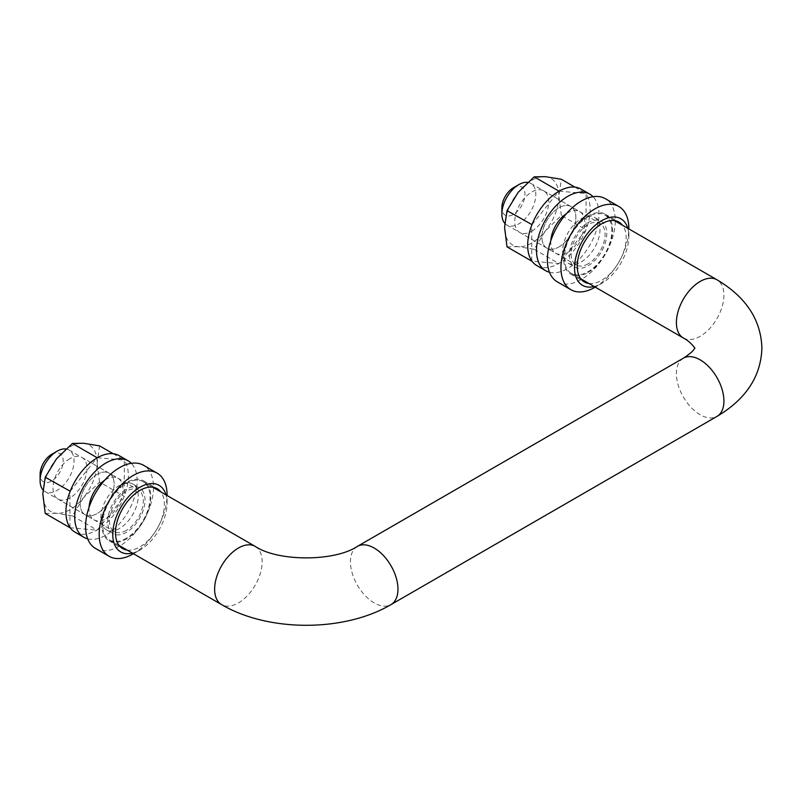 <?xml version="1.0" encoding="UTF-8"?>
<svg xmlns="http://www.w3.org/2000/svg" width="802" height="802" viewBox="0 0 802 802"><rect width="100%" height="100%" fill="white"/><g stroke="black" fill="none" stroke-linecap="round" stroke-linejoin="round"><path stroke-width="0.6" stroke-dasharray="4.01 3.01" d="M513.41 187.748A16.331 9.424 -60 0 1 524.959 194.415A16.331 9.424 -60 0 1 513.41 214.405A16.331 9.424 -60 0 1 501.872 207.738M504.729 223.247A24.01 13.865 120 0 0 506.844 225.001A24.01 13.865 120 0 0 518.844 223.818A24.01 13.865 120 0 0 534.533 202.655A24.01 13.865 120 0 0 530.854 183.417A24.01 13.865 120 0 0 527.636 182.365M51.649 454.343A16.331 9.424 -60 0 1 63.188 461.01A16.331 9.424 -60 0 1 51.649 481.01A16.331 9.424 -60 0 1 40.1 474.343M42.957 489.852A24.01 13.865 120 0 0 45.072 491.606A24.01 13.865 120 0 0 57.072 490.413A24.01 13.865 120 0 0 72.761 469.26A24.01 13.865 120 0 0 69.082 450.022A24.01 13.865 120 0 0 65.864 448.97M126.345 530.403A24.01 13.865 -60 0 1 114.335 531.596A24.01 13.865 -60 0 1 110.656 512.358A24.01 13.865 -60 0 1 126.345 491.195A24.01 13.865 -60 0 1 138.345 490.012A24.01 13.865 -60 0 1 142.024 509.25A24.01 13.865 -60 0 1 126.345 530.403M588.117 263.808A24.01 13.865 -60 0 1 576.107 264.991A24.01 13.865 -60 0 1 572.428 245.753A24.01 13.865 -60 0 1 588.117 224.6A24.01 13.865 -60 0 1 600.117 223.407A24.01 13.865 -60 0 1 603.796 242.645A24.01 13.865 -60 0 1 588.117 263.808M611.876 230.475A33.614 19.408 120 0 0 604.919 215.096A33.614 19.408 120 0 0 579.014 224.099A33.614 19.408 120 0 0 564.347 257.923A33.614 19.408 120 0 0 571.305 273.312A33.614 19.408 120 0 0 597.209 264.309A33.614 19.408 120 0 0 611.876 230.475M126.345 538.242A33.614 19.408 -60 0 1 109.533 539.906A33.614 19.408 -60 0 1 104.38 512.979A33.614 19.408 -60 0 1 126.345 483.355A33.614 19.408 -60 0 1 143.147 481.691A33.614 19.408 -60 0 1 148.3 508.628A33.614 19.408 -60 0 1 126.345 538.242M588.117 265.763A26.406 15.248 120 0 0 605.37 242.495A26.406 15.248 120 0 0 601.32 221.332A26.406 15.248 120 0 0 588.117 222.635A26.406 15.248 120 0 0 570.864 245.913A26.406 15.248 120 0 0 574.904 267.076A26.406 15.248 120 0 0 588.117 265.763M581.32 261.843A26.406 15.248 120 0 0 598.573 238.575A26.406 15.248 120 0 0 594.523 217.412A26.406 15.248 120 0 0 581.32 218.715A26.406 15.248 120 0 0 564.067 241.993A26.406 15.248 120 0 0 568.117 263.156A26.406 15.248 120 0 0 581.32 261.843M588.939 283.487A34.576 19.96 120 0 0 601.69 280.269A34.576 19.96 120 0 0 623.024 253.532A34.576 19.96 120 0 0 622.542 225.272M588.117 272.429A34.576 19.96 120 0 0 610.703 241.963A34.576 19.96 120 0 0 605.4 214.264A34.576 19.96 120 0 0 588.117 215.969A34.576 19.96 120 0 0 565.53 246.435A34.576 19.96 120 0 0 570.823 274.144A34.576 19.96 120 0 0 588.117 272.429M594.182 286.525A38.416 22.175 120 0 0 601.69 283.407L595.244 287.136L601.69 283.407A38.416 22.175 120 0 0 628.858 236.359A38.416 22.175 120 0 0 627.796 228.299M557.31 281.863A48.02 27.719 120 0 0 581.32 279.487A48.02 27.719 120 0 0 612.688 237.171A48.02 27.719 120 0 0 605.33 198.695M594.904 287.327A48.02 27.719 120 0 0 628.858 228.52M561.34 215.487L558.914 195.979A38.416 22.175 120 0 0 545.33 176.661A38.416 22.175 120 0 0 531.746 180.3A38.416 22.175 120 0 0 518.172 192.34A38.416 22.175 120 0 0 504.588 227.347A38.416 22.175 120 0 0 518.172 246.665L534.172 249.282L545.33 230.986L561.34 215.487L586.072 229.773L558.914 263.557L531.977 261.151M558.914 246.946A24.01 13.865 120 0 0 574.593 225.793A24.01 13.865 120 0 0 570.914 206.555A24.01 13.865 120 0 0 558.914 207.738A24.01 13.865 120 0 0 543.225 228.901A24.01 13.865 120 0 0 546.904 248.139A24.01 13.865 120 0 0 558.914 246.946A24.01 13.865 120 0 0 574.593 225.793A24.01 13.865 120 0 0 570.914 206.555A24.01 13.865 120 0 0 558.914 207.738A24.01 13.865 120 0 0 543.225 228.901A24.01 13.865 120 0 0 546.904 248.139A24.01 13.865 120 0 0 558.914 246.946M531.746 231.267A24.01 13.865 120 0 0 547.435 210.104A24.01 13.865 120 0 0 543.756 190.866A24.01 13.865 120 0 0 531.746 192.059A24.01 13.865 120 0 0 516.067 213.212A24.01 13.865 120 0 0 519.746 232.45A24.01 13.865 120 0 0 531.746 231.267M534.172 249.282L558.914 263.557M507.014 246.856L518.172 246.665A38.416 22.175 120 0 0 545.33 230.986A38.416 22.175 120 0 0 558.914 195.979L561.34 179.267M531.746 260.84L531.746 225.212M531.977 224.64L558.693 191.397M559.134 191.147L586.072 193.553L586.072 229.773M574.954 187.127L586.072 193.553M536.829 265.602A44.18 25.504 120 0 0 558.914 263.417A44.18 25.504 120 0 0 587.776 224.48A44.18 25.504 120 0 0 580.999 189.082M549.47 272.249A44.18 25.504 120 0 0 567.736 268.51A44.18 25.504 120 0 0 595.545 232.821A44.18 25.504 120 0 0 593.079 196.711M550.814 240.68A24.01 13.865 120 0 0 555.736 253.231A24.01 13.865 120 0 0 567.736 252.039A24.01 13.865 120 0 0 583.425 230.886A24.01 13.865 120 0 0 579.746 211.648A24.01 13.865 120 0 0 567.736 212.841A24.01 13.865 120 0 0 566.413 213.663M126.345 489.24A26.406 15.248 120 0 0 109.092 512.508A26.406 15.248 120 0 0 113.142 533.671A26.406 15.248 120 0 0 126.345 532.368A26.406 15.248 120 0 0 143.598 509.09A26.406 15.248 120 0 0 139.548 487.927A26.406 15.248 120 0 0 126.345 489.24M119.548 485.32A26.406 15.248 120 0 0 102.295 508.588A26.406 15.248 120 0 0 106.345 529.751A26.406 15.248 120 0 0 119.548 528.448A26.406 15.248 120 0 0 136.801 505.17A26.406 15.248 120 0 0 132.761 484.007A26.406 15.248 120 0 0 119.548 485.32M127.167 550.092A34.576 19.96 120 0 0 139.919 546.874A34.576 19.96 120 0 0 161.252 520.127A34.576 19.96 120 0 0 160.781 491.867M126.345 482.573A34.576 19.96 120 0 0 103.759 513.039A34.576 19.96 120 0 0 109.052 540.738A34.576 19.96 120 0 0 126.345 539.034A34.576 19.96 120 0 0 148.931 508.568A34.576 19.96 120 0 0 143.628 480.859A34.576 19.96 120 0 0 126.345 482.573M132.42 553.119A38.416 22.175 120 0 0 139.919 550.012A38.416 22.175 120 0 0 139.929 550.012A38.416 22.175 120 0 0 167.087 502.964A38.416 22.175 120 0 0 166.024 494.904M139.919 550.012L133.473 553.731L139.929 550.012M133.132 553.931A48.02 27.719 120 0 0 167.087 495.115M95.538 548.468A48.02 27.719 120 0 0 119.548 546.092A48.02 27.719 120 0 0 150.916 503.776A48.02 27.719 120 0 0 143.558 465.3M75.057 532.197A44.18 25.504 120 0 0 97.142 530.012A44.18 25.504 120 0 0 126.004 491.085A44.18 25.504 120 0 0 119.227 455.686M87.699 538.844A44.18 25.504 120 0 0 105.974 535.114A44.18 25.504 120 0 0 133.774 499.415A44.18 25.504 120 0 0 131.307 463.315M89.042 507.285A24.01 13.865 120 0 0 93.964 519.836A24.01 13.865 120 0 0 105.974 518.643A24.01 13.865 120 0 0 121.653 497.491A24.01 13.865 120 0 0 117.974 478.253A24.01 13.865 120 0 0 105.974 479.436A24.01 13.865 120 0 0 104.641 480.258M97.142 474.343A24.01 13.865 120 0 0 81.453 495.496A24.01 13.865 120 0 0 85.142 514.734A24.01 13.865 120 0 0 97.142 513.551A24.01 13.865 120 0 0 112.831 492.388A24.01 13.865 120 0 0 109.142 473.15A24.01 13.865 120 0 0 97.142 474.343A24.01 13.865 120 0 0 81.453 495.496A24.01 13.865 120 0 0 85.142 514.734A24.01 13.865 120 0 0 97.142 513.551A24.01 13.865 120 0 0 112.831 492.388A24.01 13.865 120 0 0 109.142 473.15A24.01 13.865 120 0 0 97.142 474.343M45.243 513.45L56.401 513.27A38.416 22.175 120 0 0 69.974 509.631A38.416 22.175 120 0 0 83.558 497.581L99.568 482.092L124.31 496.368L97.142 530.162L70.205 527.756M99.568 482.092L97.142 462.574A38.416 22.175 120 0 0 83.558 443.255A38.416 22.175 120 0 0 56.401 458.934A38.416 22.175 120 0 0 42.817 493.942A38.416 22.175 120 0 0 56.401 513.27L72.401 515.876L83.558 497.581A38.416 22.175 120 0 0 97.142 462.574L99.568 445.872M69.974 458.654A24.01 13.865 120 0 0 54.295 479.817A24.01 13.865 120 0 0 57.975 499.055A24.01 13.865 120 0 0 69.974 497.862A24.01 13.865 120 0 0 85.664 476.709A24.01 13.865 120 0 0 81.984 457.471A24.01 13.865 120 0 0 69.974 458.654M70.205 491.245L96.922 458.002M97.363 457.741L124.31 460.147L124.31 496.368M113.182 453.731L124.31 460.147M72.401 515.876L97.142 530.162M69.974 527.435L69.974 491.816M683.354 338.003A33.614 19.408 120 0 0 709.259 328.99A33.614 19.408 120 0 0 723.925 295.166A33.614 19.408 120 0 0 716.968 279.778M683.354 358.193A33.614 19.408 -120 0 0 676.397 373.582A33.614 19.408 -120 0 0 691.063 407.406A33.614 19.408 -120 0 0 716.968 416.408M357.401 546.383A33.614 19.408 -120 0 0 350.434 561.771A33.614 19.408 -120 0 0 365.11 595.595A33.614 19.408 -120 0 0 391.015 604.598M255.196 546.383A33.614 19.408 -60 0 1 262.154 561.771A33.614 19.408 -60 0 1 238.384 602.934A33.614 19.408 -60 0 1 221.583 604.598M45.072 491.606L114.335 531.596M506.844 225.001L576.107 264.991M614.452 220.6L604.919 215.096M119.067 545.42L109.533 539.906M152.681 487.195L143.147 481.691M580.838 278.815L571.305 273.312M530.854 183.417L600.117 223.407M69.082 450.022L138.345 490.012M594.523 217.412L601.32 221.332M605.4 214.264L618.984 222.104M628.858 236.359L628.858 228.911M570.823 274.144L584.407 281.983M568.117 263.156L574.904 267.076M543.756 190.866L579.746 211.648M519.746 232.45L555.736 253.231M106.345 529.751L113.142 533.671M109.052 540.738L122.636 548.588M167.087 502.964L167.087 495.516M143.628 480.859L157.212 488.699M132.761 484.007L139.548 487.927M57.975 499.055L93.964 519.836M81.984 457.471L117.974 478.253"/><path stroke-width="1.2" d="M501.872 214.014L501.872 207.738A16.331 9.424 -60 0 1 513.41 187.748L518.844 184.61A24.01 13.865 120 0 0 501.872 214.014A24.01 13.865 120 0 0 504.729 223.247M40.1 480.609L40.1 474.343A16.331 9.424 -60 0 1 51.649 454.343L57.072 451.205A24.01 13.865 120 0 0 40.1 480.609A24.01 13.865 120 0 0 42.957 489.852M527.636 182.365A24.01 13.865 120 0 0 518.844 184.61L513.41 187.748M65.864 448.97A24.01 13.865 120 0 0 57.072 451.205L51.649 454.343M622.542 225.272A34.576 19.96 120 0 0 618.984 222.104A34.576 19.96 120 0 0 601.69 223.818A34.576 19.96 120 0 0 579.104 254.284A34.576 19.96 120 0 0 584.407 281.983A34.576 19.96 120 0 0 588.939 283.487M627.796 228.299A38.416 22.175 120 0 0 601.69 220.68A38.416 22.175 120 0 0 574.793 263.196A38.416 22.175 120 0 0 594.182 286.525M628.858 228.911L628.858 228.52A48.02 27.719 120 0 0 618.913 206.535A48.02 27.719 120 0 0 594.904 208.911A48.02 27.719 120 0 0 563.535 251.226A48.02 27.719 120 0 0 570.894 289.702A48.02 27.719 120 0 0 594.904 287.327L594.904 287.327M618.913 206.535L605.33 198.695A48.02 27.719 120 0 0 581.32 201.071A48.02 27.719 120 0 0 549.951 243.387A48.02 27.719 120 0 0 557.31 281.863L570.894 289.702M574.954 187.127L561.34 179.267L545.33 176.661L534.172 176.841L518.172 192.34L507.014 210.635L531.977 224.64M507.014 210.635L504.588 227.347L507.014 246.856L531.746 261.131M534.172 176.841L558.914 191.127M593.079 196.711A44.18 25.504 120 0 0 589.831 194.184L580.999 189.082A44.18 25.504 120 0 0 558.914 191.277A44.18 25.504 120 0 0 530.052 230.204A44.18 25.504 120 0 0 536.829 265.602L545.651 270.695A44.18 25.504 120 0 0 549.47 272.249M589.831 194.184A44.18 25.504 120 0 0 567.736 196.37A44.18 25.504 120 0 0 538.884 235.297A44.18 25.504 120 0 0 545.651 270.695M566.413 213.663A24.01 13.865 120 0 0 550.814 240.68M160.781 491.867A34.576 19.96 120 0 0 157.212 488.699A34.576 19.96 120 0 0 139.919 490.413A34.576 19.96 120 0 0 117.343 520.879A34.576 19.96 120 0 0 122.636 548.588A34.576 19.96 120 0 0 127.167 550.092M166.024 494.904A38.416 22.175 120 0 0 139.919 487.275A38.416 22.175 120 0 0 113.022 529.791A38.416 22.175 120 0 0 132.42 553.119M133.132 553.931L133.132 553.931A48.02 27.719 120 0 1 109.122 556.307A48.02 27.719 120 0 1 101.764 517.831A48.02 27.719 120 0 1 133.132 475.516A48.02 27.719 120 0 1 157.142 473.14A48.02 27.719 120 0 1 167.087 495.115L167.087 495.516M157.142 473.14L143.558 465.3A48.02 27.719 120 0 0 119.548 467.676A48.02 27.719 120 0 0 88.18 509.992A48.02 27.719 120 0 0 95.538 548.468L109.122 556.307M131.307 463.315A44.18 25.504 120 0 0 128.059 460.779L119.227 455.686A44.18 25.504 120 0 0 97.142 457.872A44.18 25.504 120 0 0 68.28 496.799A44.18 25.504 120 0 0 75.057 532.197L83.879 537.3A44.18 25.504 120 0 0 87.699 538.844M128.059 460.779A44.18 25.504 120 0 0 105.974 462.975A44.18 25.504 120 0 0 77.112 501.902A44.18 25.504 120 0 0 83.879 537.3M104.641 480.258A24.01 13.865 120 0 0 89.042 507.285M113.182 453.731L99.568 445.872L83.558 443.255L72.401 443.446L56.401 458.934L45.243 477.24L70.205 491.245M72.401 443.446L97.142 457.721M45.243 477.24L42.817 493.942L45.243 513.45L69.974 527.736M694.692 347.857C694.382 347.206 696.607 349.602 683.354 358.193A33.614 19.408 -120 0 1 709.259 367.196A33.614 19.408 -120 0 1 723.925 401.03A33.614 19.408 -120 0 1 716.968 416.408C745.99 399.175 760.968 376.399 761.9 348.098C760.968 319.787 745.99 297.021 716.968 279.778A33.614 19.408 120 0 0 691.063 288.79A33.614 19.408 120 0 0 676.397 322.615A33.614 19.408 120 0 0 683.354 338.003C690.482 341.472 696.026 349.341 694.692 348.329M716.968 416.408L391.015 604.598A33.614 19.408 -120 0 0 397.972 589.209A33.614 19.408 -120 0 0 383.296 555.385A33.614 19.408 -120 0 0 357.401 546.383C334.594 561.711 277.993 561.711 255.196 546.383L152.681 487.195M391.015 604.598C344.118 632.187 268.48 632.187 221.583 604.598A33.614 19.408 -60 0 1 214.625 589.209A33.614 19.408 -60 0 1 238.384 548.047A33.614 19.408 -60 0 1 255.196 546.383M716.968 279.778L614.452 220.6M683.354 358.193L357.401 546.383M221.583 604.598L119.067 545.42M683.354 338.003L580.838 278.815"/></g></svg>
